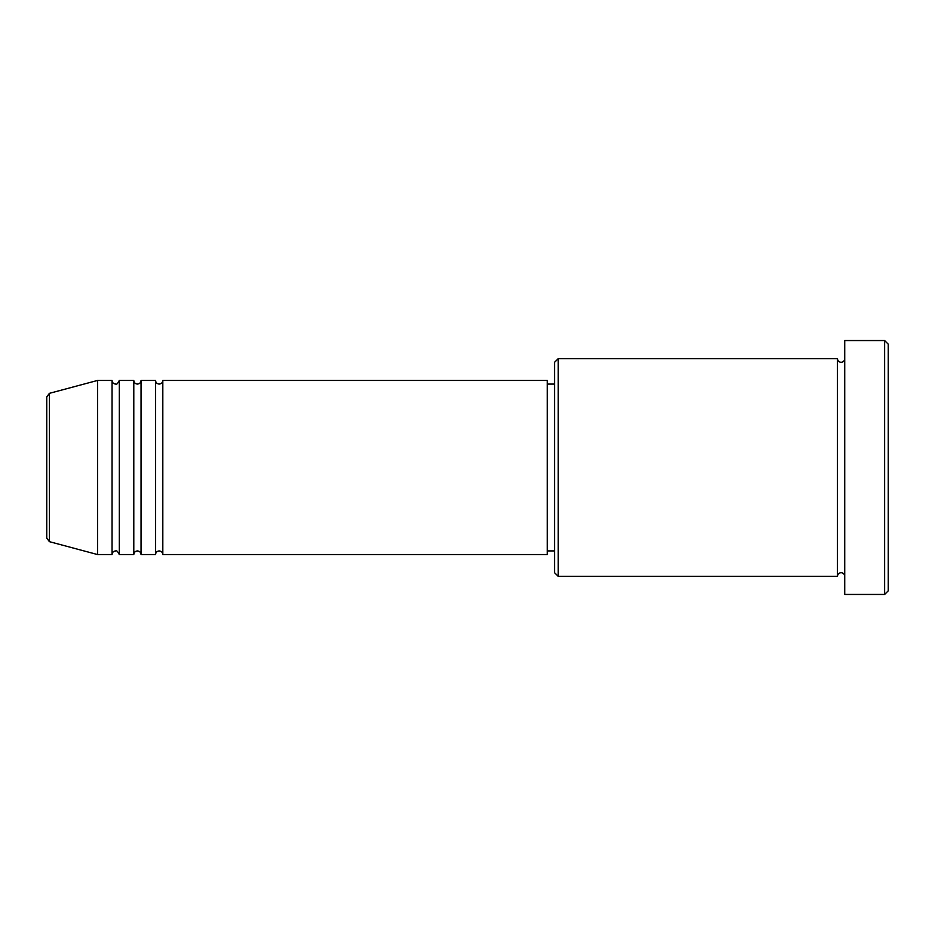 <?xml version="1.0" encoding="UTF-8"?>
<svg xmlns="http://www.w3.org/2000/svg" width="935" height="935" viewBox="0 0 935 935"><rect width="100%" height="100%" fill="white"/><g stroke="black" fill="none" stroke-linecap="round" stroke-linejoin="round"><path stroke-width="1.4" d="M46.75 538.163L46.75 396.837L49.438 393.331L49.438 541.669L46.75 538.163M162.819 380.451L162.819 554.548L547.302 554.548L547.302 380.451L162.819 380.451C162.608 382.649 161.393 383.864 159.195 384.075C156.986 383.864 155.783 382.649 155.561 380.451L155.561 554.548L141.056 554.548L141.056 380.451L155.561 380.451M133.798 380.451L133.798 554.548L119.294 554.548L119.294 380.451L133.798 380.451C134.021 382.649 135.224 383.864 137.433 384.075C139.631 383.864 140.846 382.649 141.056 380.451M112.036 380.451L112.036 554.548L97.532 554.548L97.532 380.451L112.036 380.451C112.258 382.649 113.462 383.864 115.671 384.075C116.454 384.858 117.658 383.642 119.294 380.451M558.183 576.311L554.548 572.688L554.548 362.312L558.183 358.689L558.183 576.311L837.468 576.311L837.468 358.689C837.69 360.887 838.894 362.102 841.103 362.312C843.3 362.102 844.504 360.887 844.726 358.689M884.627 340.55L888.25 344.173L888.25 590.827L884.627 594.45L884.627 340.55L844.726 340.55L844.726 594.45L884.627 594.45M547.302 550.925L554.548 550.925M49.438 541.669L97.532 554.548M49.438 393.331L97.532 380.451M558.183 358.689L837.468 358.689M547.302 384.075L554.548 384.075M844.726 576.311C844.504 574.113 843.3 572.898 841.103 572.688C838.894 572.898 837.69 574.113 837.468 576.311M119.294 554.548C117.658 551.358 116.454 550.142 115.671 550.925C113.462 551.136 112.258 552.351 112.036 554.548M141.056 554.548C140.846 552.351 139.631 551.136 137.433 550.925C135.224 551.136 134.021 552.351 133.798 554.548M162.819 554.548C162.608 552.351 161.393 551.136 159.195 550.925C156.986 551.136 155.783 552.351 155.561 554.548"/></g></svg>
